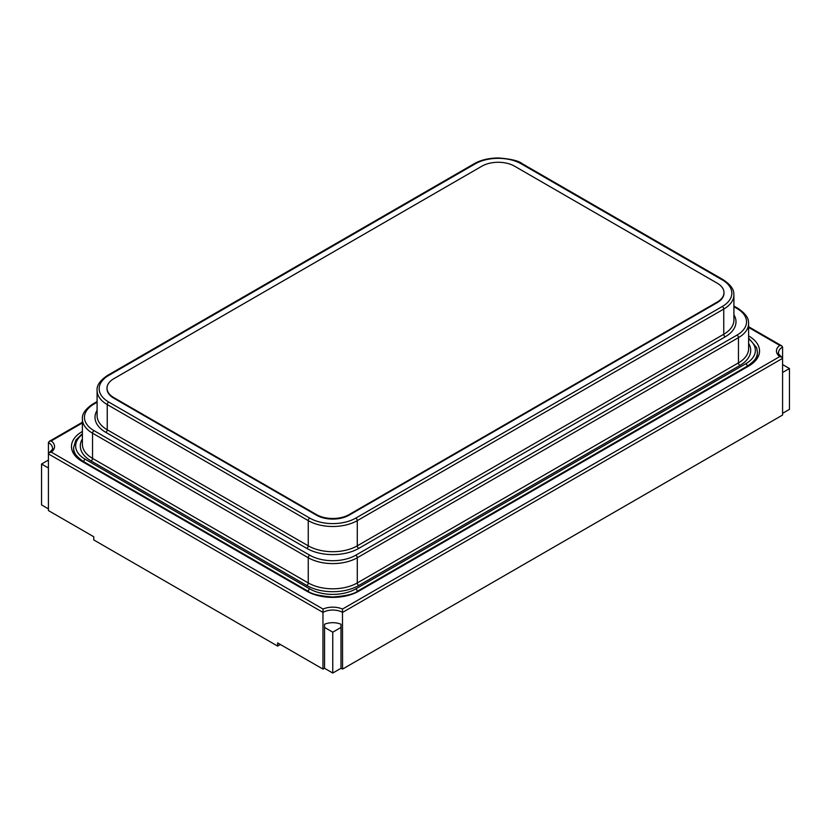 <?xml version="1.0" encoding="UTF-8"?>
<svg xmlns="http://www.w3.org/2000/svg" width="831" height="831" viewBox="0 0 831 831"><rect width="100%" height="100%" fill="white"/><g stroke="black" fill="none" stroke-linecap="round" stroke-linejoin="round"><path stroke-width="1.25" d="M107.022 388.441A23.112 13.348 0 0 0 107.012 388.731A23.112 13.348 0 0 0 113.785 398.174L316.424 515.168A23.112 13.348 0 0 0 349.113 515.168L717.215 302.64A23.112 13.348 0 0 0 723.988 293.208A23.112 13.348 0 0 0 723.978 292.907M113.785 378.718A23.112 13.348 0 0 0 107.012 388.15A23.112 13.348 0 0 0 113.785 397.582L316.424 514.576A23.112 13.348 0 0 0 349.113 514.576L717.215 302.058A23.112 13.348 180 0 0 723.988 292.616A23.112 13.348 180 0 0 717.215 283.184L514.576 166.19A23.112 13.348 180 0 0 481.887 166.19L113.785 378.718M73.564 447.94A34.663 20.017 0 0 0 73.564 448.231L73.564 447.649A34.663 20.017 180 0 0 79.111 458.504M82.383 431.445L82.238 431.528A36.751 21.211 0 0 0 82.238 461.527L306.784 591.173A36.751 21.211 0 0 0 358.753 591.173L748.762 366.004A2.078 1.205 -120 0 0 747.713 365.9C760.199 356.966 756.688 353.424 757.436 352.697A34.663 20.017 0 0 0 757.436 352.406M51.262 452.137L49.226 452.708L48.416 453.892L48.416 442.57L49.268 441.375L51.262 440.929A15.945 9.203 180 0 1 51.262 452.137L323.062 609.061A15.945 9.203 180 0 1 342.476 609.061L342.569 669.08L782.584 415.043L782.584 358.358L781.774 357.174L779.738 356.603A15.945 9.203 180 0 1 779.738 345.395L781.732 345.841L782.584 347.036L782.584 358.358L342.569 612.395A13.867 8.009 180 0 0 322.958 612.395L322.958 669.08A13.867 8.009 180 0 1 324.547 668.301L332.764 673.048L340.99 668.301A13.867 8.009 180 0 1 342.569 669.08M323.062 609.061L322.958 612.395L48.416 453.892L48.416 510.566L93.768 536.753L93.768 539.942L277.616 646.082L280.369 644.492M324.547 668.301L324.547 624.247A13.867 8.009 180 0 1 340.99 624.247L340.99 668.301M277.616 646.082L277.616 642.903L322.958 669.08M332.764 673.048L332.764 632.173L340.99 627.426M324.547 627.426L332.764 632.173M782.584 413.339L789.45 409.382L789.45 368.517L782.584 364.549M782.584 372.475L789.45 368.517M48.416 460.083L41.55 464.041L41.55 504.916L48.416 508.873M41.55 464.041L48.416 468.009M113.785 398.174L113.785 397.582M316.424 515.168L316.424 514.576M108.716 402.038L309.724 518.087A32.586 18.812 0 0 0 355.813 518.087L722.284 306.504A32.586 18.812 0 0 0 722.284 279.902L521.276 163.852A32.586 18.812 0 0 0 475.187 163.852L108.716 375.425A32.586 18.812 0 0 0 108.716 402.038A2.078 1.205 -60 0 0 107.241 404.583L308.259 520.632A2.078 1.205 -60 0 1 309.724 518.087M349.113 515.168L349.113 514.576M717.215 302.64L717.215 302.058M733.908 294.901L733.908 320.112A34.663 20.017 180 0 1 723.759 334.259L357.278 545.842A34.663 20.017 180 0 1 308.259 545.842L308.259 520.632A34.663 20.017 0 0 0 357.278 520.632L723.759 309.059A34.663 20.017 0 0 0 733.908 294.901C733.534 293.187 735.31 287.983 723.323 279.798L522.315 163.749C518.835 160.83 510.805 158.898 498.216 157.952C488.586 158.119 480.567 160.051 474.148 163.749L107.677 375.332A2.078 1.205 60 0 1 108.716 375.425M97.092 390.435A34.663 20.017 0 0 0 107.241 404.583L107.241 429.793A34.663 20.017 180 0 1 97.092 415.645L97.092 390.435C96.583 385.418 100.115 380.38 107.677 375.332M733.908 314.772A36.751 21.211 180 0 1 725.224 336.815L358.753 548.398A2.078 1.205 60 0 1 357.278 545.842L357.278 520.632A2.078 1.205 -120 0 0 355.813 518.087M474.148 163.749A2.078 1.205 60 0 1 475.187 163.852M725.224 336.815A2.078 1.205 60 0 1 723.759 334.259L723.759 309.059A2.078 1.205 -120 0 0 722.284 306.504M522.315 163.749A2.078 1.205 120 0 0 521.276 163.852M723.323 279.798A2.078 1.205 120 0 0 722.284 279.902M358.753 548.398A36.751 21.211 180 0 1 306.784 548.398A2.078 1.205 120 0 0 308.259 545.842L107.241 429.793A2.078 1.205 120 0 1 105.776 432.338A36.751 21.211 180 0 1 97.092 410.306M306.784 548.398L105.776 432.338M97.092 402.256L94.007 404.032A32.586 18.812 0 0 0 94.007 430.645L309.724 555.191A32.586 18.812 0 0 0 355.813 555.191L736.993 335.111A32.586 18.812 0 0 0 736.993 308.509L733.908 306.722M97.092 401.55L92.968 403.928A2.078 1.205 60 0 1 94.007 404.032M92.968 403.928C85.406 408.987 81.874 414.025 82.383 419.042A34.663 20.017 0 0 0 92.542 433.19A2.078 1.205 -60 0 1 94.007 430.645M82.383 419.042L82.383 444.253A34.663 20.017 0 0 0 92.542 458.4L92.542 433.19L308.259 557.736A34.663 20.017 0 0 0 357.278 557.736L738.458 337.656A34.663 20.017 0 0 0 748.617 323.508C748.243 321.794 750.019 316.59 738.032 308.405A2.078 1.205 120 0 0 736.993 308.509M82.383 438.913A36.751 21.211 0 0 0 91.067 460.945A2.078 1.205 120 0 0 92.542 458.4L308.259 582.947L308.259 557.736A2.078 1.205 -60 0 1 309.724 555.191M91.067 460.945L306.784 585.491A2.078 1.205 120 0 0 308.259 582.947A34.663 20.017 0 0 0 357.278 582.947L738.458 362.867L738.458 337.656A2.078 1.205 -120 0 0 736.993 335.111M306.784 585.491A36.751 21.211 0 0 0 358.753 585.491A2.078 1.205 60 0 1 357.278 582.947L357.278 557.736A2.078 1.205 -120 0 0 355.813 555.191M358.753 585.491L739.933 365.422A2.078 1.205 60 0 1 738.458 362.867A34.663 20.017 0 0 0 748.617 348.719L748.617 323.508M739.933 365.422A36.751 21.211 0 0 0 748.617 343.38M748.617 338.955A32.586 18.812 180 0 1 745.812 363.718L355.813 588.888A32.586 18.812 180 0 1 309.724 588.888L85.188 459.252A32.586 18.812 180 0 1 82.383 434.488M83.713 461.683A2.078 1.205 -60 0 1 85.188 459.252M747.287 366.149A2.078 1.205 -120 0 0 745.812 363.718M757.436 352.697L757.436 352.115A34.663 20.017 180 0 1 751.889 362.981M308.259 591.308A2.078 1.205 -60 0 1 309.724 588.888M357.278 591.308A2.078 1.205 -120 0 0 355.813 588.888M748.762 366.004A36.751 21.211 0 0 0 748.762 335.994L748.617 335.921M82.238 461.527A2.078 1.205 -60 0 1 83.287 461.434C70.801 452.49 74.312 448.948 73.564 448.231M306.784 591.173A2.078 1.205 -60 0 1 307.823 591.07C311.22 594.009 319.54 595.983 332.784 597.001C345.987 595.993 354.297 594.009 357.714 591.07L747.713 365.9M358.753 591.173A2.078 1.205 -120 0 0 357.714 591.07M342.476 609.061L779.738 356.603M779.738 345.395L748.617 327.424M82.383 422.958L51.262 440.929M781.774 357.174C778.751 354.286 777.66 352.791 778.522 352.697A13.867 8.009 180 0 1 782.584 347.036M48.416 442.57A13.867 8.009 180 0 1 52.478 448.231C53.34 448.325 52.249 449.82 49.226 452.708M107.012 388.731L107.012 388.15M723.988 293.208L723.988 292.616M738.032 308.405L733.908 306.026M82.383 433.637L75.839 440.118L73.564 447.649M757.436 352.115L756.667 347.67L748.617 338.103M83.287 461.434L307.823 591.07M781.732 345.841L748.617 326.718M82.383 422.252L49.268 441.375"/></g></svg>

